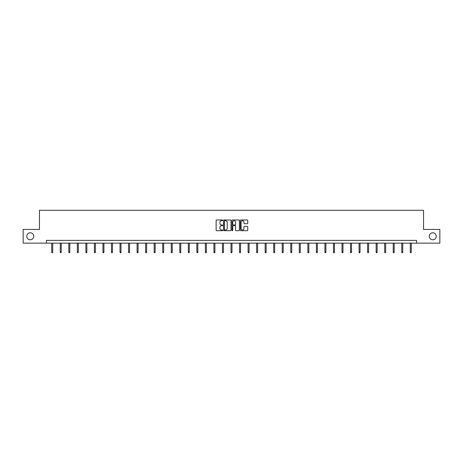 <?xml version="1.0" encoding="UTF-8"?>
<svg xmlns="http://www.w3.org/2000/svg" width="463" height="463" viewBox="0 0 463 463"><rect width="100%" height="100%" fill="white"/><g stroke="black" fill="none" stroke-linecap="round" stroke-linejoin="round"><path stroke-width="0.69" d="M222.744 220.342A0.376 0.376 0 0 0 222.367 219.966L216.661 219.966A0.538 0.538 0 0 0 216.123 220.504L216.123 230.175A0.538 0.538 0 0 0 216.661 230.707L222.367 230.707A0.376 0.376 0 0 0 222.744 230.331A0.376 0.376 0 0 0 222.367 229.955L221.627 229.955A1.719 1.719 0 0 1 219.908 228.236L219.908 227.431A1.719 1.719 0 0 1 221.627 225.713L222.367 225.713A0.376 0.376 0 0 0 222.744 225.336A0.376 0.376 0 0 0 222.367 224.96L221.627 224.96A1.719 1.719 0 0 1 219.908 223.241L219.908 222.437A1.719 1.719 0 0 1 221.627 220.718L222.367 220.718A0.376 0.376 0 0 0 222.744 220.342M429.23 236.28A3.501 3.501 0 0 0 432.737 239.788A3.501 3.501 0 0 0 436.239 236.28A3.501 3.501 0 0 0 432.737 232.779A3.501 3.501 0 0 0 429.23 236.28M26.761 236.28A3.501 3.501 0 0 0 30.263 239.788A3.501 3.501 0 0 0 33.77 236.28A3.501 3.501 0 0 0 30.263 232.779A3.501 3.501 0 0 0 26.761 236.28M247.201 223.751A0.538 0.538 0 0 0 247.734 223.218L247.734 220.504A0.538 0.538 0 0 0 247.201 219.966L240.858 219.966A0.538 0.538 0 0 0 240.326 220.504L240.326 230.175A0.538 0.538 0 0 0 240.858 230.707L247.201 230.707A0.538 0.538 0 0 0 247.734 230.175L247.734 226.893A0.538 0.538 0 0 0 247.201 226.361L244.487 226.361A0.538 0.538 0 0 0 243.949 226.893L243.949 228.519A1.435 1.435 0 0 1 242.514 229.955A1.435 1.435 0 0 1 241.078 228.519L241.078 222.153A1.435 1.435 0 0 1 242.514 220.718A1.435 1.435 0 0 1 243.949 222.153L243.949 223.218A0.538 0.538 0 0 0 244.487 223.751L247.201 223.751M46.41 243.127L23.15 243.127L23.15 229.44L39.459 229.44L39.459 210.289L423.541 210.289L423.541 229.44L439.85 229.44L439.85 243.127L416.59 243.127L416.59 240.39L46.41 240.39L46.41 243.127L416.59 243.127M231.031 220.504A0.538 0.538 0 0 0 230.493 219.966L224.156 219.966A0.538 0.538 0 0 0 223.617 220.504L223.617 230.175A0.538 0.538 0 0 0 224.156 230.707L230.493 230.707A0.538 0.538 0 0 0 231.031 230.175L231.031 220.504M232.507 219.966L238.844 219.966A0.538 0.538 0 0 1 239.383 220.504L239.383 230.175A0.538 0.538 0 0 1 238.844 230.707L236.136 230.707A0.538 0.538 0 0 1 235.598 230.175L235.598 226.251A0.538 0.538 0 0 0 235.059 225.713L233.259 225.713A0.538 0.538 0 0 0 232.721 226.251L232.721 230.331A0.376 0.376 0 0 1 232.345 230.707A0.376 0.376 0 0 1 231.969 230.331L231.969 220.504A0.538 0.538 0 0 1 232.507 219.966M224.746 220.718A0.376 0.376 0 0 0 224.37 221.094L224.37 229.579A0.376 0.376 0 0 0 224.746 229.955L225.522 229.955A1.719 1.719 0 0 0 227.24 228.236L227.24 222.437A1.719 1.719 0 0 0 225.522 220.718L224.746 220.718M235.598 222.182A1.435 1.435 0 0 0 234.156 220.747A1.435 1.435 0 0 0 232.721 222.182L232.721 224.422A0.538 0.538 0 0 0 233.259 224.96L235.059 224.96A0.538 0.538 0 0 0 235.598 224.422L235.598 222.182M52.701 251.999L52.487 252.711L51.937 252.711L51.717 251.999L52.701 251.999L52.701 243.127M51.717 251.999L51.717 243.127M61.243 251.999L61.023 252.711L60.474 252.711L60.254 251.999L61.243 251.999L61.243 243.127M60.254 251.999L60.254 243.127M69.78 251.999L69.56 252.711L69.01 252.711L68.796 251.999L69.78 251.999L69.78 243.127M68.796 251.999L68.796 243.127M78.316 251.999L78.097 252.711L77.552 252.711L77.333 251.999L78.316 251.999L78.316 243.127M77.333 251.999L77.333 243.127M86.853 251.999L86.633 252.711L86.089 252.711L85.869 251.999L86.853 251.999L86.853 243.127M85.869 251.999L85.869 243.127M95.39 251.999L95.17 252.711L94.626 252.711L94.406 251.999L95.39 251.999L95.39 243.127M94.406 251.999L94.406 243.127M103.926 251.999L103.712 252.711L103.162 252.711L102.942 251.999L103.926 251.999L103.926 243.127M102.942 251.999L102.942 243.127M112.468 251.999L112.249 252.711L111.699 252.711L111.479 251.999L112.468 251.999L112.468 243.127M111.479 251.999L111.479 243.127M121.005 251.999L120.785 252.711L120.235 252.711L120.021 251.999L121.005 251.999L121.005 243.127M120.021 251.999L120.021 243.127M129.542 251.999L129.322 252.711L128.778 252.711L128.558 251.999L129.542 251.999L129.542 243.127M128.558 251.999L128.558 243.127M138.078 251.999L137.858 252.711L137.314 252.711L137.094 251.999L138.078 251.999L138.078 243.127M137.094 251.999L137.094 243.127M146.615 251.999L146.401 252.711L145.851 252.711L145.631 251.999L146.615 251.999L146.615 243.127M145.631 251.999L145.631 243.127M155.157 251.999L154.937 252.711L154.387 252.711L154.167 251.999L155.157 251.999L155.157 243.127M154.167 251.999L154.167 243.127M163.694 251.999L163.474 252.711L162.924 252.711L162.704 251.999L163.694 251.999L163.694 243.127M162.704 251.999L162.704 243.127M172.23 251.999L172.01 252.711L171.46 252.711L171.246 251.999L172.23 251.999L172.23 243.127M171.246 251.999L171.246 243.127M180.767 251.999L180.547 252.711L180.003 252.711L179.783 251.999L180.767 251.999L180.767 243.127M179.783 251.999L179.783 243.127M189.303 251.999L189.083 252.711L188.539 252.711L188.319 251.999L189.303 251.999L189.303 243.127M188.319 251.999L188.319 243.127M197.84 251.999L197.626 252.711L197.076 252.711L196.856 251.999L197.84 251.999L197.84 243.127M196.856 251.999L196.856 243.127M206.382 251.999L206.162 252.711L205.613 252.711L205.393 251.999L206.382 251.999L206.382 243.127M205.393 251.999L205.393 243.127M214.919 251.999L214.699 252.711L214.149 252.711L213.935 251.999L214.919 251.999L214.919 243.127M213.935 251.999L213.935 243.127M223.455 251.999L223.235 252.711L222.691 252.711L222.471 251.999L223.455 251.999L223.455 243.127M222.471 251.999L222.471 243.127M231.992 251.999L231.772 252.711L231.228 252.711L231.008 251.999L231.992 251.999L231.992 243.127M231.008 251.999L231.008 243.127M240.529 251.999L240.309 252.711L239.765 252.711L239.545 251.999L240.529 251.999L240.529 243.127M239.545 251.999L239.545 243.127M249.065 251.999L248.851 252.711L248.301 252.711L248.081 251.999L249.065 251.999L249.065 243.127M248.081 251.999L248.081 243.127M257.607 251.999L257.387 252.711L256.838 252.711L256.618 251.999L257.607 251.999L257.607 243.127M256.618 251.999L256.618 243.127M266.144 251.999L265.924 252.711L265.374 252.711L265.16 251.999L266.144 251.999L266.144 243.127M265.16 251.999L265.16 243.127M274.681 251.999L274.461 252.711L273.917 252.711L273.697 251.999L274.681 251.999L274.681 243.127M273.697 251.999L273.697 243.127M283.217 251.999L282.997 252.711L282.453 252.711L282.233 251.999L283.217 251.999L283.217 243.127M282.233 251.999L282.233 243.127M291.754 251.999L291.54 252.711L290.99 252.711L290.77 251.999L291.754 251.999L291.754 243.127M290.77 251.999L290.77 243.127M300.296 251.999L300.076 252.711L299.526 252.711L299.306 251.999L300.296 251.999L300.296 243.127M299.306 251.999L299.306 243.127M308.833 251.999L308.613 252.711L308.063 252.711L307.843 251.999L308.833 251.999L308.833 243.127M307.843 251.999L307.843 243.127M317.369 251.999L317.149 252.711L316.599 252.711L316.385 251.999L317.369 251.999L317.369 243.127M316.385 251.999L316.385 243.127M325.906 251.999L325.686 252.711L325.142 252.711L324.922 251.999L325.906 251.999L325.906 243.127M324.922 251.999L324.922 243.127M334.442 251.999L334.222 252.711L333.678 252.711L333.458 251.999L334.442 251.999L334.442 243.127M333.458 251.999L333.458 243.127M342.979 251.999L342.765 252.711L342.215 252.711L341.995 251.999L342.979 251.999L342.979 243.127M341.995 251.999L341.995 243.127M351.521 251.999L351.301 252.711L350.751 252.711L350.532 251.999L351.521 251.999L351.521 243.127M350.532 251.999L350.532 243.127M360.058 251.999L359.838 252.711L359.288 252.711L359.074 251.999L360.058 251.999L360.058 243.127M359.074 251.999L359.074 243.127M368.594 251.999L368.374 252.711L367.83 252.711L367.61 251.999L368.594 251.999L368.594 243.127M367.61 251.999L367.61 243.127M377.131 251.999L376.911 252.711L376.367 252.711L376.147 251.999L377.131 251.999L377.131 243.127M376.147 251.999L376.147 243.127M385.667 251.999L385.447 252.711L384.903 252.711L384.684 251.999L385.667 251.999L385.667 243.127M384.684 251.999L384.684 243.127M394.204 251.999L393.99 252.711L393.44 252.711L393.22 251.999L394.204 251.999L394.204 243.127M393.22 251.999L393.22 243.127M402.746 251.999L402.526 252.711L401.977 252.711L401.757 251.999L402.746 251.999L402.746 243.127M401.757 251.999L401.757 243.127M411.283 251.999L411.063 252.711L410.513 252.711L410.299 251.999L411.283 251.999L411.283 243.127M410.299 251.999L410.299 243.127"/></g></svg>
